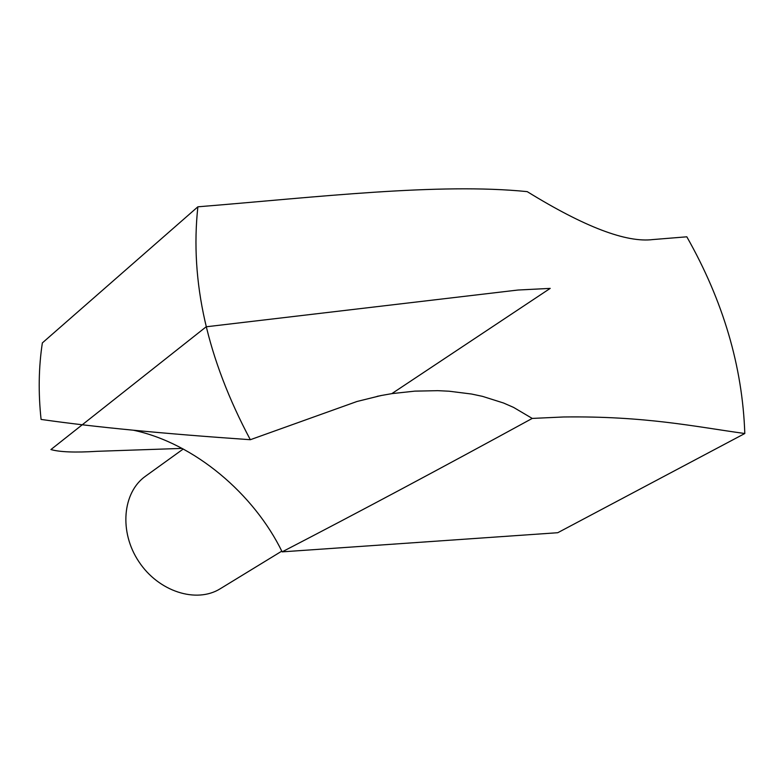 <?xml version="1.0" encoding="UTF-8"?>
<svg xmlns="http://www.w3.org/2000/svg" width="784" height="784" viewBox="0 0 784 784"><rect width="100%" height="100%" fill="white"/><g stroke="black" fill="none" stroke-linecap="round" stroke-linejoin="round"><path stroke-width="1.18" d="M744.8 433.513C695.016 426.672 645.497 415.892 563.451 416.98L532.238 418.421C441.431 468.048 358.063 512.53 282.142 551.858L557.747 532.718L744.8 433.513C742.526 366.569 723.201 301.007 686.823 236.807L652.984 239.551C626.396 242.913 584.472 226.939 527.211 191.629C438.844 182.701 317.922 197.078 197.872 206.809C189.806 281.27 207.29 358.905 250.321 439.716L356.994 401.486L380.867 395.577L392.157 393.588L414.873 391.128L437.707 390.667L449.105 391.216L471.556 394.029L482.503 396.361L503.553 403.015L513.559 407.396L532.238 418.421M282.142 551.858C254.104 494.106 194.569 443.195 133.456 430.23M250.321 439.716C163.219 433.699 93.982 427.006 42.62 419.636L41.082 419.43C38.22 392.764 38.641 367.265 42.356 342.912L197.872 206.809M281.779 551.142L220.314 588.706C196.431 603.709 158.525 591.587 138.895 561.716C118.952 532.042 122.461 492.391 145.54 476.182L183.25 449.007M182.113 448.399L97.138 451.31C75.235 452.682 59.829 452.094 50.921 449.555L206.172 326.791L517.959 290.031L550.201 288.385L391.804 393.646M377.153 396.341L380.877 395.646"/></g></svg>
